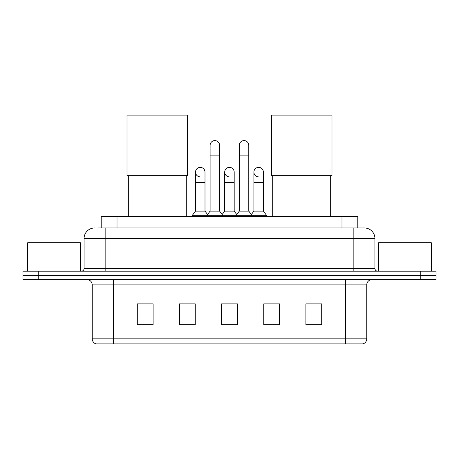 <?xml version="1.0" encoding="UTF-8"?>
<svg xmlns="http://www.w3.org/2000/svg" width="459" height="459" viewBox="0 0 459 459"><rect width="100%" height="100%" fill="white"/><g stroke="black" fill="none" stroke-linecap="round" stroke-linejoin="round"><path stroke-width="0.69" d="M101.204 227.974L101.204 216.378L357.796 216.378L357.796 227.974M98.542 227.974L360.699 227.974M98.301 227.974L105.151 227.974L105.151 238.508L84.072 238.508L84.072 268.544A2.634 2.634 0 0 1 81.438 271.177M94.611 227.974A10.54 10.54 0 0 0 84.072 238.508M364.389 227.974A10.54 10.54 0 0 1 374.928 238.508L353.849 238.508L353.849 227.974L364.228 227.974M374.928 238.508L374.928 268.544C375.083 270.144 375.961 271.022 377.562 271.177M38.757 271.177L22.95 271.177L22.95 275.394L38.757 275.394L22.95 275.394L22.95 279.611L38.757 279.611L38.757 275.394L420.243 275.394L38.757 275.394L38.757 271.177L420.243 271.177L420.243 275.394L436.05 275.394L420.243 275.394L420.243 279.611L38.757 279.611M420.243 279.611L436.05 279.611L436.05 271.177L420.243 271.177M366.758 338.834C366.615 341.358 365.353 343.045 362.966 343.894L345.684 343.894L345.684 338.834L366.758 338.834L366.758 284.878A5.267 5.267 0 0 1 372.031 279.611M345.684 343.894L96.034 343.894A5.267 5.267 0 0 1 92.242 338.834L92.242 284.878C91.926 281.677 90.171 279.921 86.969 279.611M321.707 324.978L321.707 303.898L305.901 303.898L305.901 324.978L321.707 324.978M279.554 324.978L279.554 303.898L263.747 303.898L263.747 324.978L279.554 324.978M153.099 324.978L153.099 303.898L137.293 303.898L137.293 324.978L153.099 324.978M195.253 324.978L195.253 303.898L179.446 303.898L179.446 324.978L195.253 324.978M237.406 324.978L237.406 303.898L221.594 303.898L221.594 324.978L237.406 324.978M92.242 338.834L113.316 338.834L113.316 343.894L106.19 343.894M336.206 343.894L122.794 343.894M224.176 304.007L234.715 304.007M153.099 304.007L137.293 304.007M321.707 304.007L305.901 304.007M80.382 271.177L80.382 242.725L27.695 242.725L27.695 271.177M128.331 175.699L128.331 216.378M186.291 175.699L186.291 216.378M127.017 115.106L187.611 115.106L187.611 175.699L127.017 175.699L127.017 115.106M272.709 175.699L272.709 216.378M330.669 175.699L330.669 216.378M271.389 115.106L331.983 115.106L331.983 175.699L271.389 175.699L271.389 115.106M210.107 155.888L219.591 155.888L219.591 211.111L210.107 211.111L210.107 145.354A4.745 4.745 0 0 1 215.151 140.62A4.745 4.745 0 0 1 219.591 145.354A4.745 4.745 0 0 0 215.151 140.62M210.107 211.111L206.946 215.328L206.946 216.378M219.591 211.111L222.753 215.328L192.355 215.328L192.355 216.378M239.3 211.111L239.3 155.888L248.784 155.888L248.784 211.111L239.3 211.111L236.138 215.328L222.753 215.328L222.753 216.378M239.3 155.888L239.3 145.354A4.745 4.745 0 0 1 244.343 140.62A4.745 4.745 0 0 1 248.784 145.354A4.745 4.745 0 0 0 244.343 140.62M248.784 211.111L251.945 215.328L236.138 215.328L236.138 216.378M263.38 211.111L263.38 182.659L253.896 182.659L253.896 211.111L263.38 211.111L266.541 215.328L251.945 215.328L251.945 216.378M199.958 176.853A4.745 4.745 0 0 1 195.517 172.119A4.745 4.745 0 0 1 200.554 167.386A4.745 4.745 0 0 1 205.001 172.119L205.001 182.659L195.517 182.659L195.517 172.119M205.001 182.659L205.001 211.111L195.517 211.111L195.517 182.659M195.517 211.111L192.355 215.328M205.001 211.111L207.554 214.519M229.15 176.853A4.745 4.745 0 0 1 224.703 172.119A4.745 4.745 0 0 1 229.747 167.386A4.745 4.745 0 0 1 234.188 172.119L234.188 182.659L224.703 182.659L224.703 172.119M234.188 182.659L234.188 211.111L224.703 211.111L224.703 182.659M224.703 211.111L222.15 214.519M234.188 211.111L236.746 214.519M258.342 176.853A4.745 4.745 0 0 1 253.896 172.119A4.745 4.745 0 0 1 258.933 167.386A4.745 4.745 0 0 1 263.38 172.119L263.38 182.659M253.896 211.111L251.343 214.519M266.541 215.328L266.541 216.378M431.305 271.177L431.305 242.725L378.618 242.725L378.618 271.177M117.011 227.974L117.011 216.378M341.989 227.974L341.989 216.378M105.151 271.177L105.151 268.544L374.928 268.544M84.072 268.544L105.151 268.544L105.151 238.508L353.849 238.508L353.849 271.177M345.684 279.611L345.684 284.878L92.242 284.878M366.758 284.878L345.684 284.878L345.684 338.834L113.316 338.834L113.316 279.611M237.406 324.243L221.594 324.243M195.253 324.243L179.446 324.243M153.099 324.243L137.293 324.243M279.554 324.243L263.747 324.243M321.707 324.243L305.901 324.243M219.591 155.888L219.591 145.354M248.784 155.888L248.784 145.354M253.896 182.659L253.896 172.119"/></g></svg>
